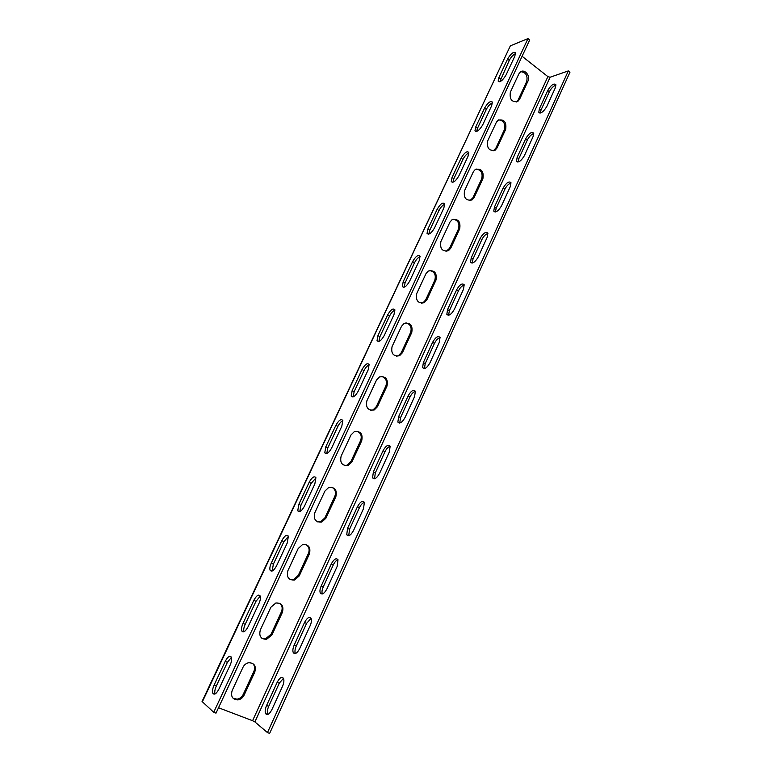 <?xml version="1.0" encoding="UTF-8"?>
<svg xmlns="http://www.w3.org/2000/svg" width="772" height="772" viewBox="0 0 772 772"><rect width="100%" height="100%" fill="white"/><g stroke="black" fill="none" stroke-linecap="round" stroke-linejoin="round"><path stroke-width="1.16" d="M202.303 701.902L510.35 45.837L202.052 701.487L213.719 712.276L216.006 713.145L529.688 39.97L527.971 38.6L213.719 712.276M218.524 707.75L252.579 720.71L254.876 721.907L267.459 732.58L269.64 733.4L569.958 72.23L568.317 70.918L267.459 732.58M283.469 678.318L279.261 683.21L268.714 706.303C267.276 709.719 266.948 712.44 267.739 714.457L267.768 714.515M311.039 618.353L306.58 623.39L296.274 645.961C294.933 649.117 294.624 651.626 295.348 653.488L295.377 653.546M338.001 559.719C336.254 560.308 334.691 562.035 333.292 564.901L323.217 586.981C321.963 589.885 321.673 592.201 322.329 593.929L322.349 593.957M349.552 529.293L348.722 535.72L346.724 534.735C348.539 536.791 350.826 535.353 353.576 530.422L363.535 508.565L364.365 502.36C362.522 502.948 360.871 504.734 359.414 507.706L349.552 529.293L347.574 528.318L346.724 534.735M390.159 446.264C388.219 446.843 386.492 448.677 384.967 451.755L375.327 472.869L374.507 478.765M415.394 391.365C413.367 391.954 411.553 393.836 409.971 397.001L400.533 417.671L399.732 423.066M440.088 337.625C437.965 338.233 436.083 340.162 434.443 343.415L425.208 363.641L424.417 368.572M464.252 285.013C462.042 285.65 460.093 287.628 458.404 290.967L449.352 310.769L448.58 315.256M487.904 233.491C485.617 234.167 483.6 236.203 481.853 239.609L473.004 258.996L472.232 263.069M511.054 183.032C508.7 183.755 506.615 185.84 504.83 189.304L496.155 208.295L495.402 211.991M533.732 133.595C531.3 134.376 529.167 136.519 527.324 140.041L518.832 158.646L518.099 161.975M555.937 85.152C553.437 86.001 551.247 88.201 549.374 91.762L541.047 109.991L540.342 112.992M522.094 56.269L547.888 76.621L550.108 77.229L568.317 70.918M266.591 705.473C265.134 708.889 264.806 711.61 265.597 713.627C267.286 715.644 269.38 714.322 271.879 709.651L282.542 686.269C283.942 682.95 284.26 680.315 283.498 678.376C281.79 676.349 279.676 677.671 277.148 682.361L266.591 705.473L268.714 706.303M294.19 645.083C292.849 648.239 292.53 650.748 293.254 652.61C294.991 654.656 297.143 653.295 299.729 648.538L310.151 625.687C311.454 622.628 311.763 620.196 311.068 618.401C309.311 616.355 307.131 617.716 304.525 622.493L294.19 645.083L296.274 645.961M321.181 586.044C319.926 588.959 319.637 591.275 320.293 593.002C322.069 595.058 324.288 593.658 326.961 588.814L337.142 566.465L338.011 559.748C336.216 557.693 333.967 559.092 331.284 563.956L321.181 586.044L323.217 586.981M364.365 502.36C362.522 500.314 360.215 501.771 357.455 506.712L347.574 528.318M373.387 471.856L372.577 477.781C374.43 479.817 376.775 478.331 379.602 473.313L389.349 451.948L390.14 446.216C388.258 444.19 385.894 445.695 383.047 450.713L373.387 471.856L375.327 472.869M398.642 416.61L397.87 422.091C399.761 424.089 402.154 422.554 405.068 417.459L414.593 396.557L415.355 391.259C413.435 389.271 411.022 390.825 408.098 395.93L398.642 416.61L400.533 417.671M423.355 362.55L422.612 367.617C424.542 369.576 426.993 367.974 429.975 362.821L439.297 342.363L440.03 337.46C438.071 335.521 435.601 337.142 432.609 342.305L423.355 362.55L425.208 363.641M447.548 309.63L446.834 314.329C448.793 316.231 451.292 314.571 454.351 309.34L463.47 289.326L464.175 284.772C462.187 282.899 459.668 284.578 456.609 289.818L447.548 309.63L449.352 310.769M471.238 257.829L470.553 262.181C472.532 264.014 475.089 262.287 478.206 256.999L487.142 237.4L487.808 233.183C485.8 231.378 483.233 233.125 480.107 238.423L471.238 257.829L473.004 258.996M494.427 207.099L493.771 211.142C495.778 212.898 498.374 211.103 501.559 205.757L510.311 186.563L510.958 182.646C508.922 180.928 506.307 182.742 503.112 188.088L494.427 207.099L496.155 208.295M517.144 157.401L516.507 161.165C518.552 162.844 521.197 160.981 524.439 155.577L533.008 136.779L533.626 133.131C531.561 131.501 528.897 133.382 525.655 138.786L517.144 157.401L518.832 158.646M539.396 108.727L538.788 112.229C540.854 113.822 543.536 111.882 546.837 106.42L555.232 88.008L555.83 84.611C553.736 83.067 551.034 85.026 547.734 90.488L539.396 108.727L541.047 109.991M244.106 695.167C242.736 697.869 240.681 699.451 237.94 699.914C232.44 699.529 230.519 696.392 232.179 690.506L242.958 667.326C244.222 664.808 246.133 663.273 248.68 662.733C254.364 662.916 256.4 666.043 254.77 672.094L244.106 695.167L243.199 694.443C241.839 697.135 239.783 698.708 237.043 699.171L233.086 698.284M271.985 634.864L266.601 639.303C260.83 639.216 258.745 636.089 260.347 629.923L270.875 607.265L275.865 603C281.79 602.893 283.971 606.001 282.407 612.302L271.985 634.864L271.03 634.266L265.664 638.685L261.805 638.193M299.237 575.912L294.537 580.033C288.564 580.216 286.344 577.109 287.879 570.711L298.175 548.554L302.527 544.598C308.626 544.241 310.923 547.329 309.437 553.852L299.237 575.912L298.243 575.439L293.553 579.54L289.944 579.405M325.88 518.263L321.77 522.075C315.661 522.499 313.335 519.411 314.793 512.811L324.867 491.146L328.679 487.489C334.884 486.91 337.277 489.979 335.859 496.686L325.88 518.263L324.848 517.906L320.747 521.708L317.495 521.862M351.955 461.878L348.336 465.4C342.141 466.018 339.738 462.949 341.118 456.184L350.97 434.993L354.329 431.616C360.592 430.863 363.052 433.912 361.711 440.773L351.955 461.878L350.874 461.627L347.265 465.149L344.437 465.516M377.45 406.709L374.256 409.961C368.032 410.752 365.571 407.693 366.874 400.793L376.514 380.056L379.486 376.939C385.759 376.041 388.268 379.081 387.004 386.058L377.45 406.709L376.34 406.574L373.146 409.826L370.763 410.318M402.405 352.727L399.568 355.738C393.344 356.654 390.835 353.605 392.07 346.589L401.508 326.295L404.152 323.42C410.414 322.406 412.943 325.437 411.756 332.51L402.405 352.727L401.257 352.698L398.429 355.699L396.47 356.249M426.839 299.883L424.301 302.672C418.096 303.685 415.568 300.646 416.735 293.543L425.97 273.684L428.335 271.02C434.559 269.92 437.106 272.95 435.977 280.101L426.839 299.883L425.652 299.951L423.124 302.73L421.551 303.29M450.752 248.15L448.474 250.736C442.308 251.826 439.779 248.787 440.87 241.617L449.912 222.172L452.045 219.711C458.221 218.544 460.768 221.574 459.707 228.782L450.752 248.15L449.536 248.323L446.033 251.411M474.162 197.497L472.117 199.89C466.008 201.029 463.48 197.989 464.512 190.771L473.361 171.731L475.291 169.444C481.39 168.238 483.947 171.268 482.934 178.515L474.162 197.497L472.918 197.757L469.936 200.595M497.1 147.877L495.248 150.106C489.207 151.283 486.678 148.234 487.663 140.977L496.338 122.323L498.075 120.2C504.106 118.975 506.644 122.005 505.699 129.291L497.1 147.877L495.827 148.224L493.289 150.829M519.575 99.27L517.887 101.344C511.923 102.531 509.414 99.491 510.34 92.206L518.832 73.929L520.424 71.95C524.584 68.544 530.682 75.917 527.99 81.06L519.575 99.27L516.101 102.068M231.436 657.329L227.412 662.308L216.372 685.874C214.886 689.242 214.442 691.944 215.021 693.98M260.26 596.138L255.986 601.282L245.206 624.307C243.827 627.414 243.412 629.904 243.933 631.776M288.429 536.347L283.913 541.654L273.375 564.149L272.178 571.019M315.96 477.887L311.203 483.368L300.906 505.361L299.768 511.653M342.884 420.73C341.06 421.493 339.4 423.374 337.895 426.376L327.82 447.876L326.73 453.627M369.209 364.828C367.289 365.61 365.552 367.54 363.998 370.637L354.145 391.674L353.103 396.914M394.955 310.141C392.948 310.952 391.143 312.94 389.522 316.115L379.892 336.698L378.888 341.465M420.142 256.632C418.048 257.472 416.176 259.517 414.506 262.779L405.078 282.909L404.113 287.232M444.778 204.252C442.607 205.14 440.667 207.243 438.959 210.573L429.724 230.278L428.798 234.177M468.893 152.972C466.645 153.917 464.638 156.079 462.891 159.466L453.849 178.757L452.961 182.269M492.488 102.763C490.162 103.776 488.107 105.996 486.321 109.421L477.472 128.316L476.623 131.462M515.59 53.586C513.197 54.677 511.093 56.954 509.269 60.419L499.802 81.726M510.35 45.837L527.971 38.6M214.133 684.996C212.609 688.489 212.175 691.229 212.821 693.246C214.326 695.225 216.363 693.825 218.949 689.049L230.114 665.174C231.59 661.787 232.015 659.134 231.388 657.204C229.863 655.216 227.798 656.625 225.192 661.411L214.133 684.996L216.372 685.874M243.026 623.38C241.607 626.594 241.192 629.132 241.79 630.985C243.334 632.982 245.448 631.544 248.111 626.681L259.016 603.357C260.386 600.24 260.782 597.789 260.203 596.013C258.639 594.015 256.507 595.453 253.824 600.346L243.026 623.38L245.206 624.307M271.242 563.174C269.93 566.137 269.544 568.481 270.094 570.19C271.676 572.187 273.848 570.711 276.598 565.751L287.252 542.967L288.371 536.193C286.759 534.195 284.569 535.681 281.799 540.661L271.242 563.174L273.375 564.149M298.832 504.338L297.741 510.803C299.372 512.791 301.601 511.267 304.429 506.22L314.841 483.947L315.902 477.704C314.243 475.726 311.994 477.27 309.147 482.326L298.832 504.338L300.906 505.361M325.794 446.814L324.771 452.778C326.44 454.737 328.727 453.164 331.632 448.03L341.803 426.269L342.807 420.499C341.108 418.559 338.802 420.151 335.888 425.295L325.794 446.814L327.82 447.876M352.167 390.564L351.192 396.075C352.9 397.995 355.245 396.354 358.227 391.153L368.176 369.865L369.122 364.548C367.385 362.647 365.021 364.297 362.029 369.518L352.167 390.564L354.145 391.674M377.962 335.55L377.035 340.635C378.772 342.507 381.175 340.809 384.234 335.53L393.961 314.715L394.859 309.794C393.093 307.951 390.671 309.668 387.612 314.957L377.962 335.55L379.892 336.698M403.187 281.722L402.308 286.431C404.094 288.245 406.545 286.47 409.662 281.124L419.186 260.762L420.036 256.207C418.231 254.432 415.761 256.217 412.634 261.573L403.187 281.722L405.078 282.909M427.881 229.052L427.051 233.414C428.856 235.151 431.355 233.318 434.549 227.904L443.861 207.977L444.682 203.75C442.838 202.052 440.32 203.914 437.126 209.328L427.881 229.052L429.724 230.278M452.054 177.492L451.253 181.545C453.096 183.205 455.644 181.295 458.896 175.813L468.015 156.32L468.787 152.393C466.915 150.781 464.358 152.721 461.096 158.192L452.054 177.492L453.849 178.757M475.706 127.023L474.954 130.796C476.826 132.35 479.422 130.371 482.732 124.842L491.658 105.745L492.401 102.097C490.49 100.582 487.885 102.589 484.575 108.119L475.706 127.023L477.472 128.316M498.876 77.596L498.162 81.108C500.063 82.575 502.697 80.51 506.065 74.932L514.808 56.24L515.513 52.834C513.573 51.425 510.929 53.509 507.561 59.087L498.876 77.596L500.603 78.927M252.627 663.38C254.731 665.532 255.146 668.205 253.853 671.408L243.199 694.443M279.638 603.27C282.205 605.393 282.803 608.22 281.442 611.752L271.03 634.266M305.982 544.549C309.032 546.595 309.842 549.558 308.424 553.418L298.243 575.439M331.738 487.19C335.241 489.11 336.264 492.169 334.807 496.377L324.848 517.906M356.944 431.152C360.862 432.899 362.087 436.035 360.62 440.571L350.874 461.627M381.657 376.389C385.932 377.942 387.332 381.127 385.875 385.961L376.34 406.574M405.908 322.85C410.472 324.201 412.026 327.425 410.588 332.52L401.257 352.698M429.724 270.47C434.501 271.628 436.19 274.88 434.79 280.207L425.652 299.951M453.116 219.209C458.057 220.203 459.842 223.455 458.481 228.975L449.536 248.323M476.092 169.02C481.13 169.869 482.992 173.131 481.68 178.815L472.918 197.757M498.654 119.863C503.759 120.596 505.679 123.867 504.415 129.667L495.827 148.224M520.811 71.7C525.944 72.346 527.894 75.617 526.678 81.523L518.273 99.704M254.876 721.907L550.108 77.229M252.579 720.71L547.888 76.621M253.853 671.408L254.77 672.094M281.442 611.752L282.407 612.302M308.424 553.418L309.437 553.852M334.807 496.377L335.859 496.686M360.62 440.571L361.711 440.773M385.875 385.961L387.004 386.058M410.588 332.52L411.756 332.51M434.79 280.207L435.977 280.101M458.481 228.975L459.707 228.782M481.68 178.815L482.934 178.515M504.415 129.667L505.699 129.291M526.678 81.523L527.99 81.06M277.148 682.361L279.261 683.21M225.192 661.411L227.412 662.308M253.824 600.346L255.986 601.282M304.525 622.493L306.58 623.39M281.799 540.661L283.913 541.654M331.284 563.956L333.292 564.901M309.147 482.326L311.203 483.368M357.455 506.712L359.414 507.706M335.888 425.295L337.895 426.376M383.047 450.713L384.967 451.755M362.029 369.518L363.998 370.637M408.098 395.93L409.971 397.001M387.612 314.957L389.522 316.115M432.609 342.305L434.443 343.415M412.634 261.573L414.506 262.779M456.609 289.818L458.404 290.967M437.126 209.328L438.959 210.573M480.107 238.423L481.853 239.609M461.096 158.192L462.891 159.466M503.112 188.088L504.83 189.304M484.575 108.119L486.321 109.421M525.655 138.786L527.324 140.041M507.561 59.087L509.269 60.419M547.734 90.488L549.374 91.762M237.94 699.914L237.043 699.171M266.601 639.303L265.664 638.685M294.537 580.033L293.553 579.54M321.77 522.075L320.747 521.708M348.336 465.4L347.265 465.149M374.256 409.961L373.146 409.826M399.568 355.738L398.429 355.699M424.301 302.672L423.124 302.73M448.474 250.736L447.268 250.9M472.117 199.89L470.872 200.141M495.248 150.106L493.974 150.453M517.887 101.344L516.584 101.779M267.739 714.457L265.597 713.627M214.896 694.047L212.821 693.246M243.807 631.834L241.79 630.985M295.348 653.488L293.254 652.61M272.033 571.068L270.094 570.19M322.329 593.929L320.293 593.002M299.594 511.701L297.741 510.803M326.517 453.695L324.771 452.778M374.468 478.765L372.577 477.781M352.833 396.982L351.192 396.075M399.645 423.075L397.87 422.091M378.56 341.542L377.035 340.635M424.262 368.591L422.612 367.617M403.717 287.309L402.308 286.431M448.358 315.285L446.834 314.329M428.335 234.263L427.051 233.414M471.943 263.098L470.553 262.181M452.421 182.366L451.253 181.545M495.035 212.02L493.771 211.142M476.015 131.568L474.954 130.796M517.655 162.004L516.507 161.165M499.117 81.842L498.162 81.108M539.831 113.021L538.788 112.229"/></g></svg>
